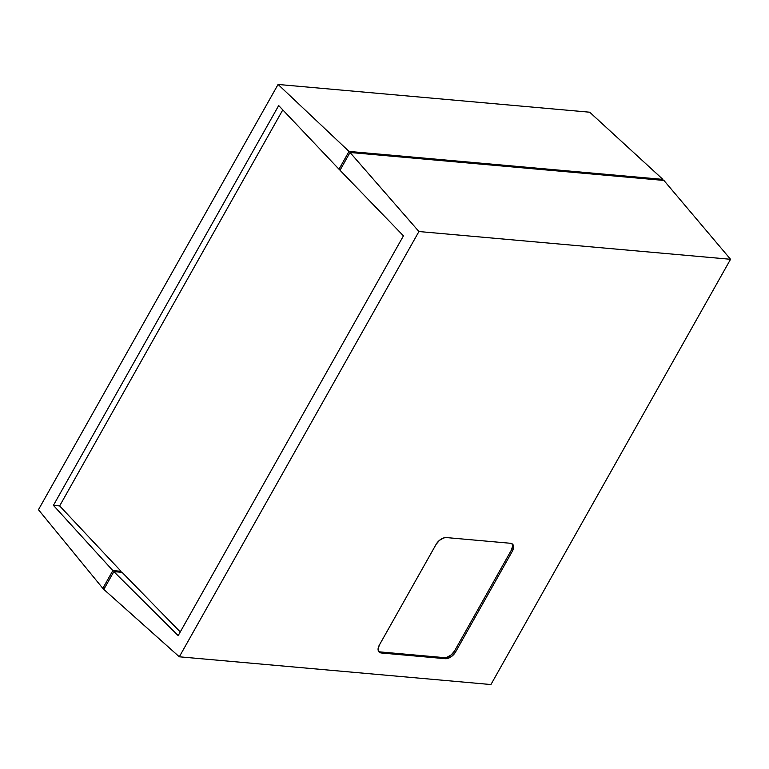 <?xml version="1.0" encoding="UTF-8"?>
<svg xmlns="http://www.w3.org/2000/svg" width="769" height="769" viewBox="0 0 769 769"><rect width="100%" height="100%" fill="white"/><g stroke="black" fill="none" stroke-linecap="round" stroke-linejoin="round"><path stroke-width="1.15" d="M378.348 651.18L380.415 651.949L444.251 657.63L446.952 657.293L451.259 654.861L454.585 650.91L511.414 550.046L512.644 545.913L512.058 543.75M378.588 651.353A8.997 5.296 136.2 0 0 380.415 651.949L381.424 652.996A8.997 5.296 -43.8 0 1 379.03 651.939A8.997 5.296 -43.8 0 1 379.3 645.162L436.129 544.308A8.997 5.296 -43.8 0 1 446.462 537.579L510.299 543.26A8.997 5.296 -43.8 0 1 512.692 544.317A8.997 5.296 -43.8 0 1 512.423 551.094L455.594 651.958A8.997 5.296 -43.8 0 1 445.261 658.687L381.424 652.996L380.415 651.949L444.251 657.63L445.261 658.687L444.251 657.63A8.997 5.296 136.2 0 0 454.585 650.91L511.414 550.046A8.997 5.296 136.2 0 0 512.125 543.856M512.423 551.094L511.414 550.046L512.423 551.094L455.594 651.958L454.585 650.91L455.594 651.958L452.259 655.909L449.413 657.764L445.261 658.687L381.424 652.996L378.656 651.468L378.069 649.305L379.3 645.162L436.129 544.308L439.455 540.347L443.761 537.916L446.462 537.579L510.299 543.26L512.365 544.029L513.5 545.788L513.519 548.268L512.423 551.094M179.312 656.793L490.93 684.545L730.55 259.288L418.932 231.536L179.312 656.793L103.825 589.41L179.312 656.793L418.932 231.536L730.55 259.288L663.907 180.436L350.03 152.483L418.932 231.536L350.03 152.483L340.004 170.266L403.446 235.843L178.177 635.636L403.446 235.843L340.004 170.266L350.03 152.483L663.907 180.436L730.55 259.288L490.93 684.545L179.312 656.793M180.263 631.945L122.088 572.357L113.85 571.627L178.177 635.636L113.85 571.627L103.825 589.41L113.85 571.627L122.088 572.357L180.263 631.945M278.07 84.455L589.688 112.207L278.07 84.455L349.02 151.426L662.907 179.388L589.688 112.207L662.907 179.388L662.388 180.302L662.907 179.388L349.02 151.426L278.07 84.455L38.45 509.712L278.07 84.455M278.686 105.564L53.417 505.358L59.646 505.915L282.79 109.9L59.646 505.915L53.417 505.358L278.686 105.564L338.994 169.218L278.686 105.564M120.56 572.223L121.079 571.309L59.646 505.915L121.079 571.309L120.56 572.223M340.523 169.353L338.994 169.218L349.02 151.426L338.994 169.218L340.523 169.353M104.344 588.496L102.825 588.362L38.45 509.712L102.825 588.362L112.851 570.579L53.417 505.358L112.851 570.579L121.079 571.309L112.851 570.579L102.825 588.362L104.344 588.496"/></g></svg>
